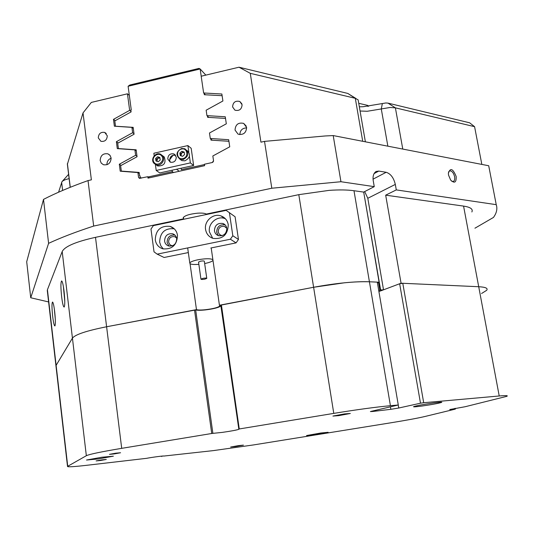 <?xml version="1.0" encoding="UTF-8"?>
<svg xmlns="http://www.w3.org/2000/svg" width="534" height="534" viewBox="0 0 534 534"><rect width="100%" height="100%" fill="white"/><g stroke="black" fill="none" stroke-linecap="round" stroke-linejoin="round"><path stroke-width="0.8" d="M205.563 229.453C206.378 233.939 208.874 236.922 213.059 238.404C222.758 239.372 227.824 234.827 228.258 224.761C227.464 220.429 225.074 217.498 221.096 215.956C213.326 212.933 204.028 221.029 205.563 229.453M225.415 218.766L224.781 218.526C217.098 215.529 207.893 223.532 209.421 231.863L212.692 238.284M214.454 230.822C214.895 233.245 216.243 234.86 218.493 235.674C223.786 236.242 226.556 233.772 226.803 228.278C226.369 225.902 225.054 224.3 222.865 223.472C217.532 222.832 214.728 225.281 214.454 230.822M225.255 225.014L225.014 224.927C219.714 224.293 216.931 226.723 216.664 232.23L218.333 235.627M155.26 239.859C156.068 244.465 158.618 247.469 162.91 248.857C172.215 249.552 177.074 245.013 177.488 235.26C176.694 230.795 174.244 227.838 170.139 226.389C160.714 225.468 155.748 229.96 155.26 239.859M174.204 228.766C164.946 227.978 160.093 232.43 159.646 242.122L160.868 245.92L163.311 248.964M164.579 241.108C165.019 243.597 166.394 245.226 168.711 245.994C173.79 246.394 176.447 243.938 176.674 238.611C176.24 236.168 174.892 234.553 172.636 233.772C167.516 233.298 164.832 235.741 164.579 241.108M174.898 235.087C169.905 234.766 167.302 237.216 167.095 242.429L168.984 246.061M232.817 235.741L238.464 239.466L235.093 216.764L226.142 210.363L153.351 225.635L150.975 229.053L154.026 251.848L157.176 254.144L230.388 239.225L232.817 235.741L229.406 212.639M238.464 239.466L236.075 242.883L230.388 239.225M210.83 248.003L236.075 242.883M157.176 254.144L164.092 257.481L188.328 252.569M202.9 278.361L200.944 279.122C201.205 279.542 202.499 279.556 204.816 279.169L206.771 278.401C206.511 277.987 205.223 277.974 202.9 278.361M206.758 278.307L204.342 261.3C204.081 260.846 202.786 260.819 200.47 261.206L198.541 262.114M212.986 260.385C212.198 261.46 209.622 262.474 205.243 263.422L204.656 263.536M198.855 264.35C192.954 264.764 189.93 264.337 189.797 263.055C190.298 261.947 192.881 260.879 197.547 259.851C205.376 258.456 210.483 258.389 212.879 259.657M358.714 103.302L367.566 105.365L368.674 106.273M235.027 130.049L238.044 134.134C243.337 135.202 246.187 132.966 246.608 127.432L243.671 123.394C238.351 122.259 235.474 124.475 235.027 130.049M100.172 160.5L101.246 163.13L103.476 164.746C108.235 165.333 110.785 163.09 111.125 158.031L110.071 155.434L107.881 153.819C103.102 153.185 100.532 155.407 100.172 160.5M98.283 137.885L100.893 141.303C104.838 141.857 106.974 140.028 107.281 135.81L104.724 132.419C100.759 131.825 98.61 133.647 98.283 137.885M232.584 106.913L234.933 110.184C239.325 111.152 241.708 109.33 242.096 104.717L239.793 101.48C235.387 100.465 232.984 102.274 232.584 106.913M219.427 305.241L219.901 305.889C218.313 307.457 213.446 308.739 205.303 309.733C200.958 310.154 198.007 310.114 196.465 309.62L106.606 326.761L195.664 309.934L212.879 433.361L222.324 432.386C231.409 431.078 236.916 430.05 238.845 429.289L220.782 305.141L313.612 287.272L298.8 194.656L329.158 190.364C339.057 189.69 347.334 189.804 353.989 190.725L369.421 281.778C362.766 281.491 354.442 281.825 344.43 282.793L313.612 287.272L219.427 305.241L211.197 247.93M359.322 106.8L363.207 106.727L385.842 102.975L387.964 103.115L469.64 122.807L474.579 126.671L395.387 107.841L390.06 107.488L367.245 111.272L360.049 111.005M448.553 175.152L450.656 180.091C454.567 183.703 456.41 182.494 456.176 176.48C452.872 168.504 450.269 167.469 448.366 173.376L448.553 175.152M451.684 181.226L453.246 181.453C454.547 180.859 455.008 179.277 454.614 176.701C453.54 172.729 451.884 170.78 449.635 170.86L448.46 172.068M176.534 237.89L174.591 236.655C170.78 236.302 168.777 238.131 168.59 242.122L169.845 244.685L172.228 245.88M226.816 228.358L224.447 226.436C220.475 225.962 218.393 227.791 218.192 231.916L219.421 234.433L222.024 235.708M52.646 316.221C53.44 322.616 54.194 325.853 54.902 325.947C55.583 324.458 55.516 319.726 54.695 311.749C53.947 305.722 53.226 302.484 52.532 302.037C51.758 303.138 51.798 307.864 52.646 316.221M54.261 308.438L55.316 319.352M61.624 296.65C62.498 303.559 63.352 307.023 64.187 307.043C65.014 305.321 64.974 300.075 64.073 291.31C63.252 284.829 62.431 281.371 61.624 280.937C60.682 282.219 60.682 287.459 61.624 296.65M63.372 286.464L64.781 301.33M333.209 135.569L340.946 181.727L271.806 188.228L264.524 141.376L325.159 135.97L333.209 135.569L488.703 165.747L489.411 169.391M206.398 214.508L206.331 214.067C204.842 213.199 201.912 212.906 197.527 213.186C189.37 214.067 184.59 215.602 183.182 217.792L183.596 218.68M190.051 263.676L196.465 309.62M481.568 293.506L486.674 290.309C488.216 288.287 485.56 287.092 478.711 286.725L401.067 283.207L385.675 195.17L396.288 189.904L496.233 204.662L488.703 165.747M378.913 291.557L399.646 283.748L402.783 283.287L478.711 286.725L463.572 206.097L385.675 195.17M72.437 338.129L55.93 365.67L72.437 338.129C75.254 334.524 86.642 330.74 106.606 326.761C86.642 330.74 75.254 334.524 72.437 338.129L62.198 251.541L47.426 289.735L67.731 466.282L86.341 455.716L72.437 338.129M131.044 111.452L129.655 110.351L127.452 93.81L129.321 95.366M137.004 156.242L135.623 155.274L134.908 149.887L136.283 150.868M134.007 133.76L132.626 132.726L131.918 127.372L133.3 128.427M208.774 117.4L206.938 115.624L225.261 116.772L226.316 123.808L209.482 132.999L210.276 138.46L228.686 139.714L229.747 146.803L212.839 155.975L213.533 160.741L212.312 162.503L204.422 164.238L204.629 165.68L148.005 178.136L147.811 176.707L139.401 178.356L138.546 177.281L137.919 172.569L120.217 171.194L119.316 164.232L135.623 155.274M212.192 140.188L210.276 138.46M264.524 141.376L260.932 142.171L250.279 73.332L239.005 67.211L201.184 76.228L203.628 92.976L221.864 94.011L222.905 100.993L206.151 110.211L206.938 115.624M298.8 194.656L206.331 214.067M43.501 199.396C55.763 193.054 70.608 186.787 88.03 180.592L93.677 226.062C76.055 231.816 61.03 237.577 48.601 243.337L43.501 199.396L26.7 261.76L30.732 297.765L48.601 301.937M340.946 181.727L374.254 186.646L363.694 192.086L379.113 282.219L369.421 281.778L377.304 282.132L398.284 404.992L390.421 405.693C375.669 407.075 356.792 409.638 333.777 413.383L313.612 287.272C336.066 283.154 354.669 281.325 369.421 281.778L390.421 405.693M363.834 192.901L380.622 289.955L383.519 289.822L401.067 283.207M380.622 289.955L378.733 290.516M379.113 282.219L377.431 282.873M474.933 228.205L493.543 217.391L494.998 215.028C496.934 211.437 497.341 207.98 496.233 204.662M481.835 164.412L474.579 126.671M132.626 132.726L116.392 141.704L117.286 148.612L134.908 149.887M129.655 110.351L113.488 119.349L114.376 126.204L131.918 127.372M88.03 180.592L91.374 179.845L83.024 112.908L91.321 102.421L127.452 93.81M93.677 226.062L271.806 188.228M363.694 192.086L353.989 190.725M139.294 173.477L137.919 172.569M205.403 94.785L203.628 92.976M149.473 177.815L147.811 176.707M239.005 67.211L347.808 93.437L355.951 98.483M62.131 181.52L68.599 174.331M365.376 141.81L358.147 99.871L355.304 98.309L250.279 73.332M83.024 112.908L67.384 164.278M69.126 178.643C65.435 179.464 63.052 180.485 61.971 181.707L58.586 192.2M183.623 218.84L95.499 237.336L121.705 448.34L211.724 433.501L194.516 309.994M463.572 206.097C470.461 207.145 473.224 209.101 471.869 211.965M47.346 290.997L47.426 289.735M62.198 251.541C64.788 246.434 75.895 241.702 95.499 237.336M30.732 297.765L48.601 243.337M118.188 142.958L116.392 141.704M121.145 165.42L119.316 164.232M115.257 120.671L113.488 119.349M396.288 189.904L395.314 184.417L367.806 198.281L383.519 289.822M373.066 179.164L386.155 172.288L378.806 171.074L376.069 171.467C373.493 173.276 372.565 176.46 373.286 181.033L374.254 186.646M386.155 172.288C390.648 173.717 393.698 177.762 395.314 184.417M367.806 198.281L364.682 191.572M379.841 290.102L378.533 282.446M111.145 158.184C108.248 159.406 106.853 161.582 106.96 164.732M246.661 127.893C242.356 128.047 240.086 130.289 239.853 134.621M170.373 162.249L169.645 160.407C169.892 156.509 171.881 154.807 175.599 155.307M167.763 158.992L170.239 162.196C174.004 162.757 176.02 161.054 176.287 157.089L173.844 153.905C170.066 153.318 168.036 155.007 167.763 158.992M154.213 155.821L153.859 153.231L187.901 145.582L191.185 148.305L193.635 165.473L159.766 172.943L156.202 170.453L155.387 164.452M187.901 145.582L188.829 152.09M189.436 156.362L190.364 162.903L156.202 170.453M193.635 165.473L190.364 162.903M162.243 155.487L164.238 156.943C166.308 162.99 164.152 166.014 157.777 166.001L155.841 164.666M157.183 161.368L156.649 159.225L158.598 157.497L159.94 157.937M156.943 161.295L157.623 158.358L159.946 157.951M158.278 161.735L155.975 160.974L155.621 158.478L157.57 156.742L159.88 157.503L160.233 160L158.278 161.735M156.649 159.225L155.621 158.478M158.598 157.497L157.57 156.742M181.346 155.921L181.019 155.06L181.827 152.944L182.862 152.41L184.243 152.55M186.833 150.268C190.945 154.333 190.298 157.857 184.904 160.827L181.834 160.6L179.845 159.165M181.133 155.855L180.846 153.805L182.815 152.077L184.25 152.577M179.871 153.038L181.847 151.302L184.177 152.077L184.53 154.586L182.555 156.328L180.225 155.548L179.871 153.038L180.846 153.805M182.815 152.077L181.847 151.302M176.514 169.251L179.244 171.267M181.159 168.223L181.366 169.658L204.469 164.565M212.726 162.349L213.533 161.181M228.926 141.29L210.99 140.115L210.823 138.953M225.508 118.408L207.659 117.333L207.486 116.152M222.117 95.699L204.355 94.732L204.182 93.537M205.83 75.12L200.15 68.973L201.211 76.222M200.15 68.973L128.113 86.261L129.822 85.013L198.995 68.405L200.15 68.973M141.443 178.109L140.228 177.248L140.035 175.826L139.621 175.92L139.154 172.429L121.331 171.087L120.631 165.7L137.064 156.736L136.143 149.8L118.401 148.572L117.707 143.225L134.074 134.234L133.16 127.352L115.498 126.224L114.803 120.918L131.104 111.906L130.83 109.877L131.244 109.784L128.113 86.261M172.128 170.213L172.328 171.648L148.185 176.961M173.089 155.22L169.605 159.84M172.328 171.648L173.537 172.522M140.088 176.227L139.621 175.92M121.331 171.087L121.665 171.307M115.778 453.186L109.47 454.341L114.249 453.92L120.564 452.752L115.778 453.186M101.847 459.874L96.127 460.909L100.566 460.488L106.286 459.447L101.847 459.874M101.674 457.264L86.535 460.028L98.329 458.933L113.362 456.183L101.674 457.264M433.521 402.95C423.175 404.452 416.533 405.686 413.596 406.648C413.122 407.055 415.899 406.848 421.92 406.047C432.073 404.572 438.674 403.35 441.731 402.369C442.292 401.955 439.555 402.149 433.521 402.95M320.78 433.007L306.556 435.544L313.959 434.823L328.116 432.3L320.78 433.007M195.664 309.934C197.5 310.381 200.63 310.387 205.056 309.954C213.293 308.972 218.58 307.651 220.902 305.989M238.625 445.603L230.668 447.018L235.487 446.544L243.431 445.129L238.625 445.603M344.584 413.89L332.929 416.066L338.696 415.652L350.317 413.476L344.584 413.89M121.705 448.34C101.26 451.764 89.472 454.22 86.341 455.716M67.731 466.282L67.518 466.456C67.664 467.137 74.293 466.723 87.389 465.221L146.563 458.326C152.397 457.204 164.626 455.602 163.738 456.069L213.333 450.616L253.57 444.922L390.541 422.848C406.287 420.291 417.762 418.175 424.964 416.487L455.355 409.111L454.881 408.397M402.783 283.287L423.696 402.723L499.223 395.981C506.018 395.394 508.522 395.52 506.719 396.361L465.207 406.714L449.721 409.538L455.015 409.124M423.696 402.723L420.492 403.203L399.646 283.748M398.251 405.006L398.764 408.016L420.492 403.203M398.764 408.016L390.855 409.311L390.461 406.995M372.625 411.013L372.699 411.48L390.855 409.311M372.699 411.48L370.409 411.574L371.47 411.273L398.284 404.992M221.396 304.867L239.259 428.962L333.777 413.383M239.259 428.962L238.611 429.122M212.879 433.361L211.724 433.501M499.223 395.981L478.711 286.725C485.56 287.092 488.216 288.287 486.674 290.309M455.215 408.336L455.355 409.111M161.762 456.109L161.815 456.557M367.739 106.379L367.566 105.365M402.776 149.073L395.387 107.841L387.964 103.115M138.546 177.281L140.235 178.376M362.719 141.296L355.304 98.309L347.808 93.437M387.858 146.176L381.283 108.943L382.357 103.549M67.404 163.584L70.268 187.28M62.618 190.451L61.637 182.288M378.806 171.074L374.034 173.61M161.648 155.928C158.064 151.175 150.281 158.097 154.206 162.543C157.777 167.316 165.6 160.374 161.648 155.928M160.467 154.159C155.581 151.876 150.241 159.132 153.859 163.177C151.876 157.063 154.079 154.059 160.467 154.159L162.47 155.614C166.067 159.566 160.861 166.862 155.975 164.719L153.905 163.23M182.875 158.605C189.003 157.477 187.574 147.431 181.527 149.033C175.426 150.161 176.821 160.18 182.875 158.605M181.667 148.505L184.831 148.752C189.316 152.744 188.782 156.328 183.222 159.519L180.138 159.292C175.606 155.407 176.073 151.823 181.54 148.539M174.745 234.947L172.636 233.772M174.084 228.652L170.139 226.389M225.014 224.927L222.865 223.472M224.781 218.526L221.096 215.956M200.944 279.122L198.528 262.007M183.409 217.311L183.683 219.274M187.681 247.93L189.797 263.055M219.901 305.889L219.854 305.528M226.349 227.711L224.447 226.436M176.153 237.517L174.591 236.655M70.174 187.321L67.344 163.938M47.279 290.409L67.518 466.456M241.835 103.763L239.793 101.48M106.253 133.493L104.724 132.419M109.73 155.04L107.881 153.819M246.234 126.104L243.671 123.394M173.844 153.905L175.532 155.214M157.777 166.001L153.859 163.177M184.831 148.752L181.607 148.479C176.033 151.716 175.546 155.321 180.138 159.292L181.834 160.6"/></g></svg>

